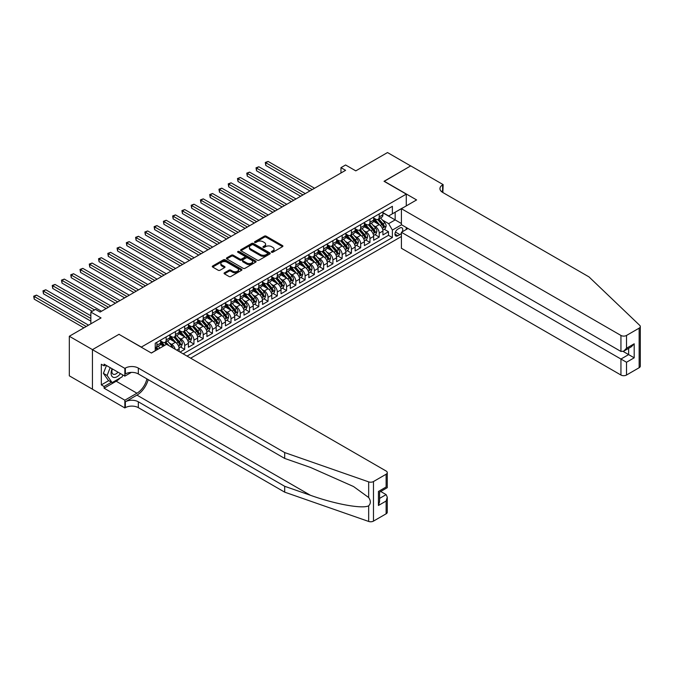 <?xml version="1.0" encoding="UTF-8"?>
<svg xmlns="http://www.w3.org/2000/svg" width="674" height="674" viewBox="0 0 674 674"><rect width="100%" height="100%" fill="white"/><g stroke="black" fill="none" stroke-linecap="round" stroke-linejoin="round"><path stroke-width="1.01" d="M271.605 252.228A0.901 0.522 0 0 0 272.877 252.228L282.541 246.65A1.289 0.741 0 0 0 282.92 246.12A1.289 0.741 0 0 0 282.541 245.597L266.171 236.153A1.289 0.741 0 0 0 264.36 236.153L254.696 241.73A0.901 0.522 0 0 0 255.968 242.463L257.215 241.739A4.111 2.376 0 0 1 263.037 241.739L264.402 242.53A4.111 2.376 0 0 1 265.607 244.207A4.111 2.376 0 0 1 264.402 245.884L263.155 246.608A0.901 0.522 0 0 0 264.427 247.341L265.674 246.625A4.111 2.376 0 0 1 271.496 246.625L272.86 247.409A4.111 2.376 0 0 1 274.065 249.085A4.111 2.376 0 0 1 272.86 250.77L271.605 251.495A0.901 0.522 0 0 0 271.605 252.228L271.605 251.495M224.442 272.793A1.289 0.741 0 0 0 224.063 273.315A1.289 0.741 0 0 0 224.442 273.838L229.034 276.492A1.289 0.741 0 0 0 230.853 276.492L241.578 270.299A1.289 0.741 0 0 0 241.958 269.769A1.289 0.741 0 0 0 241.578 269.246L225.209 259.802A1.289 0.741 0 0 0 223.397 259.802L212.664 265.994A1.289 0.741 0 0 0 212.285 266.516A1.289 0.741 0 0 0 212.664 267.039L218.208 270.249A1.289 0.741 0 0 0 220.027 270.249L224.619 267.595A1.289 0.741 0 0 0 224.998 267.072A1.289 0.741 0 0 0 224.619 266.542L221.872 264.958A3.437 1.988 0 0 1 220.861 263.551A3.437 1.988 0 0 1 222.984 261.714A3.437 1.988 0 0 1 226.734 262.144L237.509 268.37A3.437 1.988 0 0 1 238.52 269.769A3.437 1.988 0 0 1 236.397 271.605A3.437 1.988 0 0 1 232.648 271.175L230.853 270.139A1.289 0.741 0 0 0 229.034 270.139L224.442 272.793L224.442 273.838L229.034 271.209L229.034 270.139M119.104 334.414L141.338 347.085L406.27 194.129L384.037 181.298L410.668 165.922L387.508 152.551L355.788 170.867L345.594 164.987L340.96 167.657L345.594 170.328L100.114 312.054L95.489 309.383L90.855 312.054L90.855 323.823M119.104 334.253L92.473 349.629L69.321 336.259L101.041 317.943L90.855 312.054M257.308 260.164A1.289 0.741 0 0 0 259.128 260.164L269.861 253.972A1.289 0.741 0 0 0 270.232 253.449A1.289 0.741 0 0 0 269.861 252.918L253.491 243.474A1.289 0.741 0 0 0 251.672 243.474L240.947 249.666A1.289 0.741 0 0 0 240.567 250.189A1.289 0.741 0 0 0 240.947 250.72L257.308 260.164M238.166 252.421A0.901 0.522 0 0 1 239.076 252.548L255.699 262.144L244.991 268.328A1.289 0.741 0 0 1 243.171 268.328L226.801 258.883L231.393 256.246L231.393 255.176L226.801 257.83A1.289 0.741 0 0 0 226.43 258.353A1.289 0.741 0 0 0 226.801 258.883L226.801 257.83M231.393 256.246A1.289 0.741 0 0 1 233.212 256.246L233.212 255.176A1.289 0.741 0 0 0 231.393 255.176M233.212 255.176L239.851 259.01A1.289 0.741 0 0 0 241.671 259.01L244.713 257.249A1.289 0.741 0 0 0 245.092 256.727A1.289 0.741 0 0 0 244.713 256.204L237.804 252.211A0.901 0.522 0 0 1 239.076 251.478L255.716 261.082A1.289 0.741 0 0 1 256.095 261.613A1.289 0.741 0 0 1 255.716 262.135L255.716 261.082M92.431 389.176L69.321 375.831L69.321 336.259M180.059 352.064L184.693 349.385L180.48 346.95M178.661 337.725L180.986 339.064A5.24 3.025 60 0 1 184.693 345.484L188.4 343.344L188.4 347.245L193.952 344.035L189.739 341.608M187.928 332.375L190.253 333.714A5.24 3.025 60 0 1 193.952 340.134L197.659 337.994L197.659 341.895L203.219 338.693L199.007 336.259M197.187 327.025L199.512 328.364A5.24 3.025 60 0 1 203.219 334.784L206.926 332.644L206.926 336.553L212.478 333.344L208.266 330.909M206.455 321.675L208.78 323.023A5.24 3.025 60 0 1 212.478 329.434L216.186 327.294L216.186 331.204L221.746 327.994L217.534 325.559M215.714 316.325L218.039 317.673A5.24 3.025 60 0 1 221.746 324.093L225.453 321.953L225.453 325.854L231.005 322.644L226.793 320.209M224.981 310.984L227.307 312.323A5.24 3.025 60 0 1 231.005 318.743L234.712 316.603L234.712 320.504L240.273 317.294L236.06 314.868M234.24 305.634L236.566 306.973A5.24 3.025 60 0 1 240.273 313.393L243.98 311.253L243.98 315.154L249.532 311.952L245.319 309.518M243.508 300.284L245.833 301.623A5.24 3.025 60 0 1 249.532 308.043L253.239 305.903L253.239 309.813L258.799 306.603L254.587 304.168M252.767 294.934L255.092 296.282A5.24 3.025 60 0 1 258.799 302.693L262.506 300.562L262.506 304.463L268.058 301.253L263.846 298.818M262.034 289.584L264.36 290.932A5.24 3.025 60 0 1 268.058 297.352L271.765 295.212L271.765 299.113L277.326 295.903L273.113 293.468M271.293 284.243L273.619 285.582A5.24 3.025 60 0 1 277.326 292.002L281.033 289.862L281.033 293.763L286.585 290.553L282.372 288.127M280.561 278.893L282.886 280.232A5.24 3.025 60 0 1 286.585 286.652L290.292 284.512L290.292 288.421L295.852 285.212L291.64 282.777M289.82 273.543L292.145 274.891A5.24 3.025 60 0 1 295.852 281.302L299.559 279.162L299.559 283.072L305.111 279.862L300.899 277.427M299.088 268.193L301.413 269.541A5.24 3.025 60 0 1 305.111 275.952L308.818 273.821L308.818 277.722L314.379 274.512L310.166 272.077M308.347 262.852L310.672 264.191A5.24 3.025 60 0 1 314.379 270.611L318.086 268.471L318.086 272.372L323.638 269.162L319.425 266.727M317.614 257.502L319.939 258.841A5.24 3.025 60 0 1 323.638 265.261L327.345 263.121L327.345 267.022L332.905 263.82L328.693 261.386M326.873 252.152L329.198 253.491A5.24 3.025 60 0 1 332.905 259.911L336.612 257.771L336.612 261.681L342.165 258.471L337.952 256.036M336.141 246.802L338.466 248.15A5.24 3.025 60 0 1 342.165 254.561L345.872 252.421L345.872 256.331L351.432 253.121L347.22 250.686M345.4 241.452L347.725 242.8A5.24 3.025 60 0 1 351.432 249.22L355.139 247.08L355.139 250.981L360.691 247.771L356.479 245.336M354.667 236.111L356.993 237.45A5.24 3.025 60 0 1 360.691 243.87L364.398 241.73L364.398 245.631L369.959 242.421L365.746 239.995M363.926 230.761L366.252 232.1A5.24 3.025 60 0 1 369.959 238.52L373.666 236.38L373.666 240.281L379.218 237.079L379.218 233.17A5.24 3.025 -120 0 0 375.519 226.75L373.194 225.411M375.005 234.645L379.218 237.079M163.479 346.074L160.437 344.313M179.132 351.525L179.132 348.694A5.24 3.025 -120 0 0 175.425 342.274L169.696 338.963M175.215 349.258A5.24 3.025 60 0 0 171.727 344.414L169.401 343.066M188.4 343.344A5.24 3.025 -120 0 0 184.693 336.924L178.964 333.622M197.659 337.994A5.24 3.025 -120 0 0 193.952 331.574L188.223 328.272M206.926 332.644A5.24 3.025 -120 0 0 203.219 326.224L197.49 322.922M216.186 327.294A5.24 3.025 -120 0 0 212.478 320.883L206.75 317.572M225.453 321.953A5.24 3.025 -120 0 0 221.746 315.533L216.017 312.222M234.712 316.603A5.24 3.025 -120 0 0 231.005 310.183L225.276 306.881M243.98 311.253A5.24 3.025 -120 0 0 240.273 304.833L234.544 301.531M253.239 305.903A5.24 3.025 -120 0 0 249.532 299.492L243.803 296.181M262.506 300.562A5.24 3.025 -120 0 0 258.799 294.142L253.07 290.831M271.765 295.212A5.24 3.025 -120 0 0 268.058 288.792L262.329 285.481M281.033 289.862A5.24 3.025 -120 0 0 277.326 283.442L271.597 280.14M290.292 284.512A5.24 3.025 -120 0 0 286.585 278.092L280.856 274.79M299.559 279.162A5.24 3.025 -120 0 0 295.852 272.751L290.123 269.44M308.818 273.821A5.24 3.025 -120 0 0 305.111 267.401L299.382 264.09M318.086 268.471A5.24 3.025 -120 0 0 314.379 262.051L308.65 258.74M327.345 263.121A5.24 3.025 -120 0 0 323.638 256.701L317.909 253.399M336.612 257.771A5.24 3.025 -120 0 0 332.905 251.351L327.176 248.049M345.872 252.421A5.24 3.025 -120 0 0 342.165 246.01L336.436 242.699M355.139 247.08A5.24 3.025 -120 0 0 351.432 240.66L345.703 237.349M364.398 241.73A5.24 3.025 -120 0 0 360.691 235.31L354.962 231.999M373.666 236.38A5.24 3.025 -120 0 0 369.959 229.96L364.23 226.658M402.252 231.805A4.061 2.342 120 0 0 401.906 227.787A4.061 2.342 120 0 0 399.876 227.981L397.837 229.16A4.061 2.342 120 0 0 395.183 232.741A4.061 2.342 120 0 0 395.807 235.993A4.061 2.342 120 0 0 397.837 235.79L399.876 234.619A4.061 2.342 120 0 0 401.409 233.221M190.666 358.18L401.409 236.515M406.27 194.129L406.27 205.899M406.27 227.5L406.27 229.48M187.052 356.099L392.378 237.56L392.378 230.07L388.671 223.65L382.453 220.061M151.296 352.999L155.231 350.724L155.231 343.234L392.378 206.32L392.378 213.81L402.563 208.039M401.544 224.779L392.378 230.07M160.606 340.993L162.459 342.055A5.24 3.025 60 0 0 165.079 342.316L168.786 340.176A5.24 3.025 -120 0 0 169.873 337.784L169.873 334.784M169.873 335.644L171.727 336.714A5.24 3.025 60 0 0 174.347 336.966L178.046 334.835A5.24 3.025 -120 0 0 179.132 332.434L179.132 329.434M179.132 330.294L180.986 331.364A5.24 3.025 60 0 0 183.606 331.625L187.313 329.485A5.24 3.025 -120 0 0 188.4 327.084L188.4 324.093M188.4 324.944L190.253 326.014A5.24 3.025 60 0 0 192.874 326.275L196.572 324.135A5.24 3.025 -120 0 0 197.659 321.734L197.659 318.743M197.659 319.594L199.512 320.664A5.24 3.025 60 0 0 202.133 320.925L205.84 318.785A5.24 3.025 -120 0 0 206.926 316.384L206.926 313.393M206.926 314.252L208.78 315.322A5.24 3.025 60 0 0 211.4 315.575L215.099 313.435A5.24 3.025 -120 0 0 216.186 311.043L216.186 308.043M216.186 308.903L218.039 309.973A5.24 3.025 60 0 0 220.659 310.234L224.366 308.094A5.24 3.025 -120 0 0 225.453 305.693L225.453 302.693M225.453 303.553L227.307 304.623A5.24 3.025 60 0 0 229.927 304.884L233.625 302.744A5.24 3.025 -120 0 0 234.712 300.343L234.712 297.352M234.712 298.203L236.566 299.273A5.24 3.025 60 0 0 239.186 299.534L242.893 297.394A5.24 3.025 -120 0 0 243.98 294.993L243.98 292.002M243.98 292.853L245.833 293.923A5.24 3.025 60 0 0 248.453 294.184L252.152 292.044A5.24 3.025 -120 0 0 253.239 289.651L253.239 286.652M253.239 287.512L255.092 288.582A5.24 3.025 60 0 0 257.712 288.834L261.419 286.694A5.24 3.025 -120 0 0 262.506 284.302L262.506 281.302M262.506 282.162L264.36 283.232A5.24 3.025 60 0 0 266.98 283.493L270.678 281.353A5.24 3.025 -120 0 0 271.765 278.952L271.765 275.952M271.765 276.812L273.619 277.882A5.24 3.025 60 0 0 276.239 278.143L279.946 276.003A5.24 3.025 -120 0 0 281.033 273.602L281.033 270.611M281.033 271.462L282.886 272.532A5.24 3.025 60 0 0 285.506 272.793L289.205 270.653A5.24 3.025 -120 0 0 290.292 268.252L290.292 265.261M290.292 266.112L292.145 267.182A5.24 3.025 60 0 0 294.765 267.443L298.472 265.303A5.24 3.025 -120 0 0 299.559 262.911L299.559 259.911M299.559 260.771L301.413 261.841A5.24 3.025 60 0 0 304.033 262.093L307.732 259.953A5.24 3.025 -120 0 0 308.818 257.561L308.818 254.561M308.818 255.421L310.672 256.491A5.24 3.025 60 0 0 313.292 256.752L316.999 254.612A5.24 3.025 -120 0 0 318.086 252.211L318.086 249.212M318.086 250.071L319.939 251.141A5.24 3.025 60 0 0 322.56 251.402L326.258 249.262A5.24 3.025 -120 0 0 327.345 246.861L327.345 243.87M327.345 244.721L329.198 245.791A5.24 3.025 60 0 0 331.819 246.052L335.526 243.912A5.24 3.025 -120 0 0 336.612 241.511L336.612 238.52M336.612 239.371L338.466 240.441A5.24 3.025 60 0 0 341.086 240.702L344.785 238.562A5.24 3.025 -120 0 0 345.872 236.17L345.872 233.17M345.872 234.03L347.725 235.1A5.24 3.025 60 0 0 350.345 235.352L354.052 233.221A5.24 3.025 -120 0 0 355.139 230.82L355.139 227.82M355.139 228.68L356.993 229.75A5.24 3.025 60 0 0 359.613 230.011L363.311 227.871A5.24 3.025 -120 0 0 364.398 225.47L364.398 222.479M364.398 223.33L366.252 224.4A5.24 3.025 60 0 0 368.872 224.661L372.579 222.521A5.24 3.025 -120 0 0 373.666 220.12L373.666 217.129M183.16 353.85L388.485 235.31L388.485 231.73L382.925 234.94L382.925 231.03A5.24 3.025 -120 0 0 379.218 224.611L373.489 221.308M373.666 217.98L375.519 219.05A5.24 3.025 -120 0 0 378.139 219.311A5.24 3.025 -120 0 0 379.218 216.91L379.218 213.919M378.139 219.311L381.838 217.171A5.24 3.025 -120 0 0 382.925 214.77L382.925 211.779M156.899 342.274L156.899 345.265A5.24 3.025 60 0 1 155.82 347.666A5.24 3.025 60 0 1 155.231 347.877M155.82 347.666L159.519 345.526A5.24 3.025 -120 0 0 160.606 343.125L160.606 340.134M166.166 336.924L166.166 339.923A5.24 3.025 60 0 1 165.079 342.316M175.425 331.574L175.425 334.574A5.24 3.025 60 0 1 174.347 336.966M184.693 326.224L184.693 329.224A5.24 3.025 60 0 1 183.606 331.625M193.952 320.883L193.952 323.874A5.24 3.025 60 0 1 192.874 326.275M203.219 315.533L203.219 318.524A5.24 3.025 60 0 1 202.133 320.925M212.478 310.183L212.478 313.183A5.24 3.025 60 0 1 211.4 315.575M221.746 304.833L221.746 307.833A5.24 3.025 60 0 1 220.659 310.234M231.005 299.492L231.005 302.483A5.24 3.025 60 0 1 229.927 304.884M240.273 294.142L240.273 297.133A5.24 3.025 60 0 1 239.186 299.534M249.532 288.792L249.532 291.783A5.24 3.025 60 0 1 248.453 294.184M258.799 283.442L258.799 286.442A5.24 3.025 60 0 1 257.712 288.834M268.058 278.092L268.058 281.092A5.24 3.025 60 0 1 266.98 283.493M277.326 272.751L277.326 275.742A5.24 3.025 60 0 1 276.239 278.143M286.585 267.401L286.585 270.392A5.24 3.025 60 0 1 285.506 272.793M295.852 262.051L295.852 265.042A5.24 3.025 60 0 1 294.765 267.443M305.111 256.701L305.111 259.701A5.24 3.025 60 0 1 304.033 262.093M314.379 251.351L314.379 254.351A5.24 3.025 60 0 1 313.292 256.752M323.638 246.01L323.638 249.001A5.24 3.025 60 0 1 322.56 251.402M332.905 240.66L332.905 243.651A5.24 3.025 60 0 1 331.819 246.052M342.165 235.31L342.165 238.31A5.24 3.025 60 0 1 341.086 240.702M351.432 229.96L351.432 232.96A5.24 3.025 60 0 1 350.345 235.352M360.691 224.611L360.691 227.61A5.24 3.025 60 0 1 359.613 230.011M369.959 219.269L369.959 222.26A5.24 3.025 60 0 1 368.872 224.661M369.959 238.52L369.959 242.421M360.691 243.87L360.691 247.771M351.432 249.22L351.432 253.121M342.165 254.561L342.165 258.471M332.905 259.911L332.905 263.82M323.638 265.261L323.638 269.162M314.379 270.611L314.379 274.512M305.111 275.952L305.111 279.862M295.852 281.302L295.852 285.212M286.585 286.652L286.585 290.553M277.326 292.002L277.326 295.903M268.058 297.352L268.058 301.253M258.799 302.693L258.799 306.603M249.532 308.043L249.532 311.952M240.273 313.393L240.273 317.294M231.005 318.743L231.005 322.644M221.746 324.093L221.746 327.994M212.478 329.434L212.478 333.344M203.219 334.784L203.219 338.693M193.952 340.134L193.952 344.035M184.693 345.484L184.693 349.385M388.671 223.65L395.158 219.909L395.158 212.209L402.563 207.929M382.925 212.849L401.409 223.515M382.925 212.639L388.671 215.95L392.378 213.81M340.96 167.657L340.96 173.007M384.273 229.295L388.485 231.73M388.485 235.31L392.378 237.56M271.967 252.354L272.86 251.84A4.111 2.376 0 0 0 274.065 250.155L274.065 249.085M265.607 244.207L265.607 245.277A4.111 2.376 0 0 1 264.402 246.954L263.509 247.468M282.541 245.597L282.541 246.65L266.171 237.223A1.289 0.741 0 0 0 264.36 237.223L255.058 242.589M269.861 252.918L269.861 253.972L253.491 244.544A1.289 0.741 0 0 0 251.672 244.544L240.963 250.728L240.947 249.666M267.586 253.812A0.901 0.522 0 0 0 267.586 253.079L253.222 244.788A0.901 0.522 0 0 0 251.941 244.788L250.627 245.547A4.111 2.376 0 0 0 249.422 247.223A4.111 2.376 0 0 0 250.627 248.908L260.45 254.578A4.111 2.376 0 0 0 266.264 254.578L267.586 253.812L267.586 254.882A0.901 0.522 0 0 0 267.848 254.519L267.848 253.449M249.422 247.223L249.422 248.293A4.111 2.376 0 0 0 250.627 249.978L250.627 248.908M267.586 254.882L266.264 255.648A4.111 2.376 0 0 1 260.45 255.648L250.627 249.978M233.212 256.246L239.851 260.08A1.289 0.741 0 0 0 241.671 260.08L244.713 258.319A1.289 0.741 0 0 0 245.092 257.797L245.092 256.727M246.743 262.986A3.437 1.988 0 0 0 250.484 263.416A3.437 1.988 0 0 0 252.615 261.579A3.437 1.988 0 0 0 251.604 260.181L247.805 257.99A1.289 0.741 0 0 0 245.993 257.99L242.943 259.743A1.289 0.741 0 0 0 242.564 260.274A1.289 0.741 0 0 0 242.943 260.796L246.743 262.986L246.743 264.056A3.437 1.988 0 0 0 250.484 264.486A3.437 1.988 0 0 0 252.615 262.649L252.615 261.579M242.564 260.274L242.564 261.344A1.289 0.741 0 0 0 242.943 261.866L242.943 260.796M246.743 264.056L242.943 261.866M238.52 269.769L238.52 270.838A3.437 1.988 0 0 1 236.397 272.675A3.437 1.988 0 0 1 232.648 272.245L230.853 271.209A1.289 0.741 0 0 0 229.034 271.209M220.861 263.551L220.861 264.621A3.437 1.988 0 0 0 221.872 266.028L221.872 264.958M224.602 267.603L221.872 266.028M241.562 270.308L225.209 260.872A1.289 0.741 0 0 0 223.397 260.872L212.681 267.056M382.849 230.112L385.242 228.73L386.168 226.06A3.471 2.005 -120 0 0 384.812 222.799L380.583 217.896M379.732 224.956L374.719 219.143A10.026 5.788 -120 0 0 373.666 218.039M376.985 223.321L374.18 220.069A8.315 4.802 -120 0 0 373.666 219.513M314.564 188.248L268.109 161.423L265.792 162.763L265.792 165.442L309.93 190.919M377.667 219.497L381.947 224.459A3.471 2.005 60 0 1 383.186 226.852L384.298 226.203A3.471 2.005 -120 0 0 383.059 223.819L378.822 218.915M377.912 219.421L382.512 224.745A1.769 1.019 60 0 1 382.958 225.436L384.298 226.203M265.792 165.442L265.286 162.468L312.247 189.588M265.286 162.468L268.109 161.423M112.103 368.771A8.518 4.92 120 0 0 114.108 377.499A8.518 4.92 120 0 0 120.461 373.59M112.39 368.931A5.83 3.362 120 0 0 113.106 374.154A5.83 3.362 120 0 0 113.957 374.415A5.83 3.362 120 0 0 117.975 372.158M122.845 374.971L122.12 376.85L112.111 382.621L108.413 380.481L103.408 373.371L106.458 365.51M112.111 382.621L107.115 375.511L110.165 367.65M103.408 373.371L107.115 375.511M407.981 228.494L401.409 232.286L401.409 248.276L620.948 375.03L620.948 359.04L628.631 354.6L628.631 348.332M401.409 232.286L626.508 362.25L626.508 375.03L639.146 367.726L639.146 328.154A3.926 2.266 0 0 0 640.3 326.553A3.926 2.266 0 0 0 639.736 325.373L588.992 276.896L442.624 192.393A9.166 5.291 180 0 1 439.945 188.644A9.166 5.291 180 0 1 442.624 184.903L443.138 184.609L410.719 165.888L384.18 181.373M384.18 181.213L416.599 199.934L401.409 208.704L620.948 335.45A3.926 2.266 0 0 0 626.508 335.45L639.146 328.154M443.138 184.609L442.86 192.528M401.409 208.704L401.409 224.695L620.948 351.449L620.948 335.45M640.3 326.553L640.3 366.125A3.926 2.266 180 0 1 639.146 367.726M626.508 375.03A3.926 2.266 180 0 1 620.948 375.03M441.47 191.576A9.166 5.291 180 0 1 442.624 190.759L442.624 184.903M623.172 351.449L634.192 357.81L626.508 362.25M626.508 335.45L626.508 348.239L623.728 351.171L620.948 351.449M626.508 348.239L634.192 343.799L631.412 346.731L623.728 351.171M386.126 513.815L386.126 501.035L387.272 497.159L387.272 512.206A3.926 2.266 180 0 1 386.126 513.815L373.48 521.112A3.926 2.266 180 0 1 368.67 521.449L284.689 492.155L284.689 486.299L138.33 401.797A9.166 5.291 -0 0 0 125.364 401.797L136.94 395.116A17.061 9.849 120 0 0 148.213 379.639M284.689 486.299L310.436 495.28C335.054 504.152 362.545 509.123 368.67 505.803C370.894 503.52 370.894 500.757 368.67 497.522L353.555 486.544L310.436 467.419L284.689 458.43L138.33 373.935A9.166 5.291 -0 0 0 125.364 373.935L125.364 368.08L124.85 368.375L92.431 349.654L118.969 334.329L151.389 353.05L166.579 344.279L386.126 471.025A3.926 2.266 -0 0 1 387.272 472.634A3.926 2.266 -0 0 1 386.126 474.235L373.48 481.539L373.48 521.112M284.689 492.155L138.33 407.652A9.166 5.291 -0 0 0 125.364 407.652L124.85 407.947L92.431 389.227L92.431 349.654M284.689 458.43L284.689 452.574L138.33 368.08A9.166 5.291 -0 0 0 125.364 368.08M368.67 497.522L368.67 481.876L284.689 452.574M120.275 377.912A14.735 8.509 -60 0 1 116.189 381.231L104.099 388.216L104.099 386.505L111.471 382.251M105.582 365.005L104.099 365.856L101.319 364.255L101.319 384.896L104.099 386.505M104.099 365.856L104.099 364.145L124.85 376.126L124.85 368.375M124.85 407.947L124.85 400.196L136.94 393.212A14.735 8.509 120 0 0 146.915 378.889M104.099 388.216L124.85 400.196M380.692 491.481L386.126 494.615L387.272 497.159M131.32 372.393L124.85 376.126M368.67 481.876A3.926 2.266 -0 0 0 373.48 481.539M101.319 384.896L108.691 380.642M386.126 501.035L378.434 505.475L379.588 501.599L379.588 492.121L387.272 487.681L387.272 472.634M378.434 505.475L378.434 491.456C379.934 492.323 379.934 492.323 378.434 491.456L386.126 487.016C387.617 487.883 387.617 487.883 386.126 487.016L386.126 474.235M373.581 235.462L375.982 234.08L376.901 231.409A3.471 2.005 -120 0 0 375.553 228.149L371.323 223.246M370.473 230.297L365.451 224.493A10.026 5.788 -120 0 0 364.398 223.389M367.718 228.671L364.912 225.419A8.315 4.802 -120 0 0 364.398 224.863M305.297 193.598L258.841 166.773L256.524 168.112L256.524 170.783L300.671 196.269M368.4 224.846L372.68 229.809A3.471 2.005 60 0 1 373.918 232.193L375.03 231.553A3.471 2.005 -120 0 0 373.792 229.16L369.563 224.265M368.653 224.771L373.253 230.095A1.769 1.019 60 0 1 373.699 230.786L375.03 231.553M256.524 170.783L256.019 167.818L302.98 194.929M256.019 167.818L258.841 166.773M364.322 240.812L366.715 239.43L367.642 236.751A3.471 2.005 -120 0 0 366.285 233.499L362.056 228.596M361.205 235.647L356.192 229.834A10.026 5.788 -120 0 0 355.139 228.739M358.458 234.021L355.653 230.769A8.315 4.802 -120 0 0 355.139 230.213M296.038 198.94L249.582 172.123L247.265 173.462L247.265 176.133L291.404 201.619M359.141 230.196L363.421 235.15A3.471 2.005 60 0 1 364.659 237.543L365.763 236.903A3.471 2.005 -120 0 0 364.533 234.51L360.295 229.615M359.385 230.112L363.985 235.445A1.769 1.019 60 0 1 364.432 236.136L365.763 236.903M247.265 176.133L246.76 173.167L293.721 200.279M246.76 173.167L249.582 172.123M355.055 246.162L357.456 244.78L358.374 242.101A3.471 2.005 -120 0 0 357.026 238.84L352.797 233.945M351.946 240.997L346.925 235.184A10.026 5.788 -120 0 0 345.872 234.08M349.191 239.363L346.385 236.119A8.315 4.802 -120 0 0 345.872 235.555M286.77 204.289L240.315 177.473L237.998 178.804L237.998 181.483L282.145 206.969M349.873 235.546L354.153 240.5A3.471 2.005 60 0 1 355.392 242.893L356.504 242.252A3.471 2.005 -120 0 0 355.265 239.86L351.036 234.956M350.126 235.462L354.726 240.787A1.769 1.019 60 0 1 355.173 241.477L356.504 242.252M237.998 181.483L237.492 178.517L284.453 205.629M237.492 178.517L240.315 177.473M345.796 251.503L348.188 250.121L349.115 247.451A3.471 2.005 -120 0 0 347.759 244.19L343.529 239.287M342.678 246.347L337.666 240.534A10.026 5.788 -120 0 0 336.612 239.43M339.932 244.713L337.126 241.461A8.315 4.802 -120 0 0 336.612 240.904M277.511 209.639L231.056 182.823L228.739 184.154L228.739 186.833L272.877 212.31M340.614 240.896L344.894 245.85A3.471 2.005 60 0 1 346.133 248.243L347.236 247.602A3.471 2.005 -120 0 0 346.006 245.21L341.769 240.306M340.859 240.812L345.459 246.136A1.769 1.019 60 0 1 345.905 246.827L347.236 247.602M228.739 186.833L228.233 183.859L275.194 210.979M228.233 183.859L231.056 182.823M336.528 256.853L338.929 255.471L339.848 252.801A3.471 2.005 -120 0 0 338.5 249.54L334.27 244.637M333.419 251.697L328.398 245.884A10.026 5.788 -120 0 0 327.345 244.78M330.664 250.062L327.859 246.81A8.315 4.802 -120 0 0 327.345 246.254M268.244 214.989L221.788 188.164L219.471 189.504L219.471 192.174L263.618 217.66M331.347 246.237L335.627 251.2A3.471 2.005 60 0 1 336.865 253.593L337.977 252.944A3.471 2.005 -120 0 0 336.739 250.559L332.509 245.656M331.6 246.162L336.2 251.486A1.769 1.019 60 0 1 336.646 252.177L337.977 252.944M219.471 192.174L218.966 189.209L265.927 216.329M218.966 189.209L221.788 188.164M327.269 262.203L329.662 260.821L330.589 258.15A3.471 2.005 -120 0 0 329.232 254.89L325.003 249.987M324.152 257.038L319.139 251.233A10.026 5.788 -120 0 0 318.086 250.13M321.405 255.412L318.6 252.16A8.315 4.802 -120 0 0 318.086 251.604M258.984 220.339L212.529 193.514L210.212 194.853L210.212 197.524L254.351 223.01M322.088 251.587L326.368 256.541A3.471 2.005 60 0 1 327.606 258.934L328.71 258.294A3.471 2.005 -120 0 0 327.48 255.901L323.242 251.006M322.332 251.512L326.932 256.836A1.769 1.019 60 0 1 327.379 257.527L328.71 258.294M210.212 197.524L209.707 194.559L256.668 221.67M209.707 194.559L212.529 193.514M318.002 267.553L320.403 266.171L321.321 263.492A3.471 2.005 -120 0 0 319.973 260.231L315.744 255.336M314.893 262.388L309.872 256.575A10.026 5.788 -120 0 0 308.818 255.48M312.138 260.762L309.332 257.51A8.315 4.802 -120 0 0 308.818 256.946M249.717 225.68L203.262 198.864L200.945 200.203L200.945 202.874L245.092 228.36M312.82 256.937L317.1 261.891A3.471 2.005 60 0 1 318.339 264.284L319.451 263.644A3.471 2.005 -120 0 0 318.212 261.251L313.983 256.347M313.073 256.853L317.673 262.178A1.769 1.019 60 0 1 318.12 262.877L319.451 263.644M200.945 202.874L200.439 199.908L247.4 227.02M200.439 199.908L203.262 198.864M308.743 272.903L311.135 271.521L312.062 268.842A3.471 2.005 -120 0 0 310.706 265.581L306.476 260.686M305.625 267.738L300.612 261.925A10.026 5.788 -120 0 0 299.559 260.821M302.879 266.104L300.073 262.86A8.315 4.802 -120 0 0 299.559 262.296M240.458 231.03L194.002 204.214L191.686 205.545L191.686 208.224L235.824 233.709M303.561 262.287L307.841 267.241A3.471 2.005 60 0 1 309.08 269.634L310.183 268.993A3.471 2.005 -120 0 0 308.953 266.601L304.715 261.697M303.806 262.203L308.406 267.527A1.769 1.019 60 0 1 308.852 268.218L310.183 268.993M191.686 208.224L191.18 205.258L238.141 232.37M191.18 205.258L194.002 204.214M299.475 278.244L301.876 276.862L302.794 274.192A3.471 2.005 -120 0 0 301.447 270.931L297.217 266.028M296.366 273.088L291.345 267.275A10.026 5.788 -120 0 0 290.292 266.171M293.611 271.454L290.806 268.201A8.315 4.802 -120 0 0 290.292 267.645M231.19 236.38L184.735 209.563L182.418 210.895L182.418 213.574L226.565 239.051M294.294 267.637L298.574 272.591A3.471 2.005 60 0 1 299.812 274.984L300.924 274.343A3.471 2.005 -120 0 0 299.686 271.951L295.456 267.047M294.546 267.553L299.146 272.877A1.769 1.019 60 0 1 299.593 273.568L300.924 274.343M182.418 213.574L181.913 210.6L228.874 237.72M181.913 210.6L184.735 209.563M290.216 283.594L292.609 282.212L293.535 279.542A3.471 2.005 -120 0 0 292.179 276.281L287.95 271.378M287.099 278.438L282.086 272.625A10.026 5.788 -120 0 0 281.033 271.521M284.352 276.803L281.547 273.551A8.315 4.802 -120 0 0 281.033 272.995M221.931 241.73L175.476 214.905L173.159 216.244L173.159 218.915L217.298 244.401M285.035 272.978L289.315 277.941A3.471 2.005 60 0 1 290.553 280.325L291.657 279.685A3.471 2.005 -120 0 0 290.427 277.292L286.189 272.397M285.279 272.903L289.879 278.227A1.769 1.019 60 0 1 290.326 278.918L291.657 279.685M173.159 218.915L172.654 215.95L219.614 243.061M172.654 215.95L175.476 214.905M280.948 288.944L283.35 287.562L284.268 284.891A3.471 2.005 -120 0 0 282.92 281.631L278.691 276.728M277.84 283.779L272.818 277.974A10.026 5.788 -120 0 0 271.765 276.871M275.085 282.153L272.279 278.901A8.315 4.802 -120 0 0 271.765 278.345M212.664 247.08L166.208 220.255L163.892 221.594L163.892 224.265L208.039 249.751M275.767 278.328L280.047 283.282A3.471 2.005 60 0 1 281.285 285.675L282.398 285.035A3.471 2.005 -120 0 0 281.159 282.642L276.93 277.747M276.02 278.252L280.62 283.577A1.769 1.019 60 0 1 281.066 284.268L282.398 285.035M163.892 224.265L163.386 221.299L210.347 248.411M163.386 221.299L166.208 220.255M271.689 294.294L274.082 292.912L275.009 290.233A3.471 2.005 -120 0 0 273.652 286.972L269.423 282.077M268.572 289.129L263.559 283.316A10.026 5.788 -120 0 0 262.506 282.221M265.826 287.503L263.012 284.251A8.315 4.802 -120 0 0 262.506 283.687M203.405 252.421L156.949 225.605L154.632 226.944L154.632 229.615L198.771 255.101M266.508 283.678L270.788 288.632A3.471 2.005 60 0 1 272.026 291.025L273.13 290.384A3.471 2.005 -120 0 0 271.9 287.992L267.662 283.088M266.752 283.594L271.352 288.919A1.769 1.019 60 0 1 271.799 289.618L273.13 290.384M154.632 229.615L154.127 226.649L201.088 253.761M154.127 226.649L156.949 225.605M262.422 299.644L264.823 298.262L265.741 295.583A3.471 2.005 -120 0 0 264.393 292.322L260.164 287.427M259.313 294.479L254.292 288.666A10.026 5.788 -120 0 0 253.239 287.562M256.558 292.845L253.753 289.601A8.315 4.802 -120 0 0 253.239 289.036M194.137 257.771L147.682 230.955L145.365 232.286L145.365 234.965L189.512 260.45M257.241 289.028L261.52 293.982A3.471 2.005 60 0 1 262.759 296.375L263.871 295.734A3.471 2.005 -120 0 0 262.633 293.342L258.403 288.438M257.493 288.944L262.093 294.268A1.769 1.019 60 0 1 262.54 294.959L263.871 295.734M145.365 234.965L144.859 231.991L191.82 259.111M144.859 231.991L147.682 230.955M253.163 304.985L255.556 303.603L256.482 300.933A3.471 2.005 -120 0 0 255.126 297.672L250.897 292.769M250.046 299.829L245.033 294.016A10.026 5.788 -120 0 0 243.98 292.912M247.299 298.194L244.485 294.942A8.315 4.802 -120 0 0 243.98 294.386M184.878 263.121L138.423 236.296L136.106 237.636L136.106 240.315L180.244 265.792M247.981 294.378L252.261 299.332A3.471 2.005 60 0 1 253.5 301.725L254.603 301.076A3.471 2.005 -120 0 0 253.373 298.692L249.136 293.788M248.226 294.294L252.826 299.618A1.769 1.019 60 0 1 253.272 300.309L254.603 301.076M136.106 240.315L135.6 237.341L182.561 264.461M135.6 237.341L138.423 236.296M243.895 310.335L246.296 308.953L247.215 306.282A3.471 2.005 -120 0 0 245.867 303.022L241.637 298.119M240.787 305.179L235.765 299.366A10.026 5.788 -120 0 0 234.712 298.262M238.032 303.544L235.226 300.292A8.315 4.802 -120 0 0 234.712 299.736M175.611 268.471L129.155 241.646L126.838 242.985L126.838 245.656L170.985 271.142M238.714 299.719L242.994 304.682A3.471 2.005 60 0 1 244.232 307.066L245.344 306.426A3.471 2.005 -120 0 0 244.106 304.033L239.877 299.138M238.967 299.644L243.567 304.968A1.769 1.019 60 0 1 244.013 305.659L245.344 306.426M126.838 245.656L126.333 242.691L173.294 269.802M126.333 242.691L129.155 241.646M234.636 315.685L237.029 314.303L237.956 311.624A3.471 2.005 -120 0 0 236.599 308.372L232.37 303.469M231.519 310.52L226.506 304.715A10.026 5.788 -120 0 0 225.453 303.612M228.772 308.894L225.958 305.642A8.315 4.802 -120 0 0 225.453 305.086M166.352 273.821L119.896 246.996L117.579 248.335L117.579 251.006L161.718 276.492M229.455 305.069L233.735 310.023A3.471 2.005 60 0 1 234.973 312.416L236.077 311.776A3.471 2.005 -120 0 0 234.847 309.383L230.609 304.488M229.699 304.985L234.299 310.318A1.769 1.019 60 0 1 234.746 311.009L236.077 311.776M117.579 251.006L117.074 248.04L164.035 275.152M117.074 248.04L119.896 246.996M225.369 321.035L227.77 319.653L228.688 316.974A3.471 2.005 -120 0 0 227.34 313.713L223.111 308.818M222.26 315.87L217.239 310.057A10.026 5.788 -120 0 0 216.186 308.962M219.505 314.244L216.699 310.992A8.315 4.802 -120 0 0 216.186 310.428M157.084 279.162L110.629 252.346L108.312 253.685L108.312 256.356L152.459 281.842M220.187 310.419L224.467 315.373A3.471 2.005 60 0 1 225.706 317.766L226.818 317.125A3.471 2.005 -120 0 0 225.579 314.733L221.35 309.829M220.44 310.335L225.04 315.659A1.769 1.019 60 0 1 225.487 316.359L226.818 317.125M108.312 256.356L107.806 253.39L154.767 280.502M107.806 253.39L110.629 252.346M216.11 326.385L218.502 325.003L219.429 322.324A3.471 2.005 -120 0 0 218.073 319.063L213.843 314.168M212.992 321.22L207.98 315.407A10.026 5.788 -120 0 0 206.926 314.303M210.246 319.586L207.432 316.342A8.315 4.802 -120 0 0 206.926 315.777M147.825 284.512L101.37 257.695L99.053 259.027L99.053 261.706L143.191 287.191M210.928 315.769L215.208 320.723A3.471 2.005 60 0 1 216.447 323.116L217.55 322.475A3.471 2.005 -120 0 0 216.32 320.083L212.083 315.179M211.173 315.685L215.773 321.009A1.769 1.019 60 0 1 216.219 321.7L217.55 322.475M99.053 261.706L98.547 258.732L145.508 285.852M98.547 258.732L101.37 257.695M206.842 331.726L209.243 330.344L210.162 327.674A3.471 2.005 -120 0 0 208.814 324.413L204.584 319.51M203.733 326.57L198.712 320.757A10.026 5.788 -120 0 0 197.659 319.653M200.978 324.935L198.173 321.683A8.315 4.802 -120 0 0 197.659 321.127M138.558 289.862L92.102 263.037L89.785 264.377L89.785 267.056L133.932 292.533M201.661 321.11L205.941 326.073A3.471 2.005 60 0 1 207.179 328.465L208.291 327.817A3.471 2.005 -120 0 0 207.053 325.432L202.823 320.529M201.914 321.035L206.514 326.359A1.769 1.019 60 0 1 206.96 327.05L208.291 327.817M89.785 267.056L89.28 264.082L136.241 291.202M89.28 264.082L92.102 263.037M197.583 337.076L199.976 335.694L200.903 333.023A3.471 2.005 -120 0 0 199.546 329.763L195.317 324.86M194.466 331.911L189.453 326.106A10.026 5.788 -120 0 0 188.4 325.003M191.719 330.285L188.905 327.033A8.315 4.802 -120 0 0 188.4 326.477M129.298 295.212L82.843 268.387L80.526 269.726L80.526 272.397L124.665 297.883M192.402 326.46L196.682 331.423A3.471 2.005 60 0 1 197.92 333.807L199.024 333.167A3.471 2.005 -120 0 0 197.794 330.774L193.556 325.879M192.646 326.385L197.246 331.709A1.769 1.019 60 0 1 197.693 332.4L199.024 333.167M80.526 272.397L80.021 269.432L126.982 296.543M80.021 269.432L82.843 268.387M188.316 342.426L190.717 341.044L191.635 338.365A3.471 2.005 -120 0 0 190.287 335.113L186.058 330.209M185.207 337.261L180.185 331.456A10.026 5.788 -120 0 0 179.132 330.353M182.452 335.635L179.646 332.383A8.315 4.802 -120 0 0 179.132 331.827M120.031 300.553L73.576 273.737L71.259 275.076L71.259 277.747L115.406 303.233M183.134 331.81L187.414 336.764A3.471 2.005 60 0 1 188.653 339.157L189.765 338.517A3.471 2.005 -120 0 0 188.526 336.124L184.297 331.229M183.387 331.726L187.987 337.059A1.769 1.019 60 0 1 188.434 337.75L189.765 338.517M71.259 277.747L70.753 274.781L117.714 301.893M70.753 274.781L73.576 273.737M179.057 347.776L181.449 346.394L182.376 343.715A3.471 2.005 -120 0 0 181.02 340.454L176.79 335.559M175.939 342.611L170.926 336.798A10.026 5.788 -120 0 0 169.873 335.703M173.193 340.985L170.379 337.733A8.315 4.802 -120 0 0 169.873 337.168M110.772 305.903L64.316 279.087L62 280.426L62 283.097L106.138 308.582M173.875 337.16L178.155 342.114A3.471 2.005 60 0 1 179.394 344.507L180.497 343.866A3.471 2.005 -120 0 0 179.267 341.474L175.029 336.57M174.119 337.076L178.72 342.4A1.769 1.019 60 0 1 179.166 343.091L180.497 343.866M62 283.097L61.494 280.131L108.455 307.243M61.494 280.131L64.316 279.087M172.932 347.944A3.471 2.005 -120 0 0 171.76 345.804L167.531 340.909M164.523 345.467L161.659 342.148A10.026 5.788 -120 0 0 160.606 341.044M163.63 345.981L161.12 343.074A8.315 4.802 -120 0 0 160.606 342.518M101.504 311.253L55.049 284.436L52.732 285.768L52.732 288.447L92.245 311.253M169.022 345.686L165.77 341.92M164.86 342.426L166.503 344.321M164.608 342.51L166.284 344.448M52.732 288.447L52.227 285.473L94.562 309.914M52.227 285.473L55.049 284.436M159.89 348.138L158.264 346.251M90.855 315.803L45.79 289.778L43.473 291.117L43.473 293.797L90.855 321.144M158.137 349.157L156.503 347.27M155.593 347.776L157.236 349.671M155.349 347.851L157.025 349.798M43.473 293.797L42.968 290.823L90.855 318.473M42.968 290.823L45.79 289.778M88.538 325.163L36.522 295.128L34.206 296.467L34.206 299.138L83.905 327.834M34.206 299.138L33.7 296.172L86.221 326.494M33.7 296.172L36.522 295.128M171.727 344.414L175.425 342.274M180.986 339.064L184.693 336.924M190.253 333.714L193.952 331.574M199.512 328.364L203.219 326.224M208.78 323.023L212.478 320.883M218.039 317.673L221.746 315.533M227.307 312.323L231.005 310.183M236.566 306.973L240.273 304.833M245.833 301.623L249.532 299.492M255.092 296.282L258.799 294.142M264.36 290.932L268.058 288.792M273.619 285.582L277.326 283.442M282.886 280.232L286.585 278.092M292.145 274.891L295.852 272.751M301.413 269.541L305.111 267.401M310.672 264.191L314.379 262.051M319.939 258.841L323.638 256.701M329.198 253.491L332.905 251.351M338.466 248.15L342.165 246.01M347.725 242.8L351.432 240.66M356.993 237.45L360.691 235.31M366.252 232.1L369.959 229.96M375.519 226.75L379.218 224.611M379.218 216.91L382.925 214.77M156.899 345.265L160.606 343.125M166.166 339.923L169.873 337.784M175.425 334.574L179.132 332.434M184.693 329.224L188.4 327.084M193.952 323.874L197.659 321.734M203.219 318.524L206.926 316.384M212.478 313.183L216.186 311.043M221.746 307.833L225.453 305.693M231.005 302.483L234.712 300.343M240.273 297.133L243.98 294.993M249.532 291.783L253.239 289.651M258.799 286.442L262.506 284.302M268.058 281.092L271.765 278.952M277.326 275.742L281.033 273.602M286.585 270.392L290.292 268.252M295.852 265.042L299.559 262.911M305.111 259.701L308.818 257.561M314.379 254.351L318.086 252.211M323.638 249.001L327.345 246.861M332.905 243.651L336.612 241.511M342.165 238.31L345.872 236.17M351.432 232.96L355.139 230.82M360.691 227.61L364.398 225.47M369.959 222.26L373.666 220.12M379.218 233.17L382.925 231.03M176.681 350.109L179.132 348.694M395.436 232.05L399.876 234.619M394.972 234.131L397.837 235.79M272.86 251.84L272.86 250.77M263.155 247.341L263.155 246.608M264.402 246.954L264.402 245.884M254.696 242.463L254.696 241.73M264.36 237.223L264.36 236.153M266.171 237.223L266.171 236.153M251.672 244.544L251.672 243.474M253.491 244.544L253.491 243.474M260.45 255.648L260.45 254.578M266.264 255.648L266.264 254.578M239.851 260.08L239.851 259.01M241.671 260.08L241.671 259.01M244.713 258.319L244.713 257.249M239.076 252.548L239.076 251.478M230.853 271.209L230.853 270.139M232.648 272.245L232.648 271.175M224.619 267.595L224.619 266.542M212.664 267.039L212.664 265.994M223.397 260.872L223.397 259.802M225.209 260.872L225.209 259.802M241.578 270.299L241.578 269.246M382.318 228.334L386.143 226.127M374.719 219.143L375.191 218.865M383.059 223.819L384.812 222.799M380.288 225.411L381.947 224.459M634.192 343.799L634.192 357.81M310.436 495.28L136.94 395.116M138.33 373.935L138.33 368.08M138.33 401.797L138.33 407.652M368.67 521.449L368.67 505.803M125.364 401.797L125.364 407.652M116.189 381.231L136.94 393.212M379.588 498.389L386.126 494.615M373.059 233.684L376.884 231.477M365.451 224.493L365.931 224.215M373.792 229.16L375.553 228.149M371.029 230.761L372.68 229.809M363.792 239.034L367.616 236.818M356.192 229.834L356.664 229.564M364.533 234.51L366.285 233.499M361.761 236.111L363.421 235.15M354.532 244.376L358.357 242.168M346.925 235.184L347.405 234.914M355.265 239.86L357.026 238.84M352.502 241.461L354.153 240.5M345.265 249.725L349.09 247.518M337.666 240.534L338.137 240.256M346.006 245.21L347.759 244.19M343.234 246.802L344.894 245.85M336.006 255.075L339.831 252.868M328.398 245.884L328.878 245.606M336.739 250.559L338.5 249.54M333.975 252.152L335.627 251.2M326.738 260.425L330.563 258.218M319.139 251.233L319.611 250.955M327.48 255.901L329.232 254.89M324.708 257.502L326.368 256.541M317.479 265.775L321.304 263.559M309.872 256.575L310.352 256.305M318.212 261.251L319.973 260.231M315.449 262.852L317.1 261.891M308.212 271.117L312.037 268.909M300.612 261.925L301.084 261.655M308.953 266.601L310.706 265.581M306.181 268.201L307.841 267.241M298.953 276.466L302.778 274.259M291.345 267.275L291.825 266.997M299.686 271.951L301.447 270.931M296.922 273.543L298.574 272.591M289.685 281.816L293.51 279.609M282.086 272.625L282.558 272.347M290.427 277.292L292.179 276.281M287.655 278.893L289.315 277.941M280.426 287.166L284.251 284.959M272.818 277.974L273.299 277.696M281.159 282.642L282.92 281.631M278.396 284.243L280.047 283.282M271.159 292.516L274.984 290.3M263.559 283.316L264.031 283.046M271.9 287.992L273.652 286.972M269.128 289.593L270.788 288.632M261.9 297.857L265.724 295.65M254.292 288.666L254.772 288.388M262.633 293.342L264.393 292.322M259.869 294.934L261.52 293.982M252.632 303.207L256.457 301M245.033 294.016L245.504 293.738M253.373 298.692L255.126 297.672M250.602 300.284L252.261 299.332M243.373 308.557L247.198 306.35M235.765 299.366L236.245 299.088M244.106 304.033L245.867 303.022M241.343 305.634L242.994 304.682M234.105 313.907L237.93 311.691M226.506 304.715L226.978 304.437M234.847 309.383L236.599 308.372M232.075 310.984L233.735 310.023M224.846 319.249L228.671 317.041M217.239 310.057L217.719 309.787M225.579 314.733L227.34 313.713M222.816 316.333L224.467 315.373M215.579 324.598L219.404 322.391M207.98 315.407L208.451 315.129M216.32 320.083L218.073 319.063M213.548 321.675L215.208 320.723M206.32 329.948L210.145 327.741M198.712 320.757L199.192 320.479M207.053 325.432L208.814 324.413M204.289 327.025L205.941 326.073M197.052 335.298L200.877 333.091M189.453 326.106L189.925 325.828M197.794 330.774L199.546 329.763M195.022 332.375L196.682 331.423M187.793 340.648L191.618 338.432M180.185 331.456L180.666 331.178M188.526 336.124L190.287 335.113M185.763 337.725L187.414 336.764M178.526 345.989L182.351 343.782M170.926 336.798L171.398 336.528M179.267 341.474L181.02 340.454M176.495 343.074L178.155 342.114M161.659 342.148L162.139 341.87M170.497 346.537L171.76 345.804"/></g></svg>
